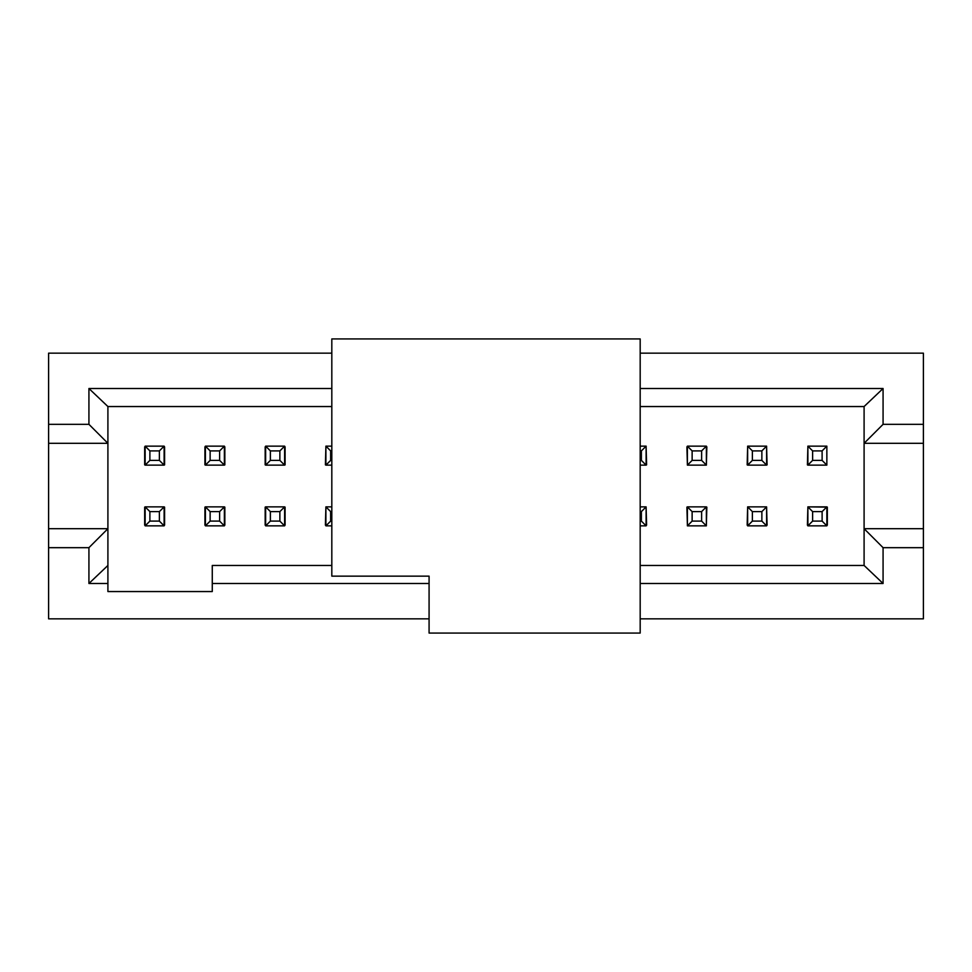 <?xml version="1.0" encoding="UTF-8"?>
<svg xmlns="http://www.w3.org/2000/svg" width="972" height="972" viewBox="0 0 972 972"><rect width="100%" height="100%" fill="white"/><g stroke="black" fill="none" stroke-linecap="round" stroke-linejoin="round"><path stroke-width="1.46" d="M48.6 502.889L48.6 353.164L331.817 353.164L48.6 353.164L48.6 618.836L429.077 618.836L48.6 618.836M48.6 469.099L48.6 353.164M48.6 502.633L48.6 495.404M48.6 486.012L48.6 485.052M48.6 479.123L48.6 470.74M826.856 525.135L827.33 507.117L807.878 506.874L812.628 511.612L812.628 521.101L822.118 521.101L826.856 525.852L826.856 506.874L826.856 525.852L807.878 525.852L807.878 506.874L826.856 506.874L822.118 511.612L822.118 521.101L826.856 525.852L822.118 521.101L812.628 521.101L812.628 511.612L807.878 506.874L807.878 525.852L812.628 521.101L807.878 525.852L826.856 525.852M761.866 521.101L761.866 511.612L752.377 511.612L761.866 511.612L766.604 506.874L747.638 506.874L752.377 511.612L752.377 521.101L761.866 521.101L766.604 525.852L766.604 506.874L766.604 525.852L747.638 525.852L747.638 506.874L766.604 506.874L761.866 511.612L761.866 521.101L766.604 525.852L761.866 521.101L752.377 521.101L752.377 511.612L747.638 506.874L747.638 525.852L752.377 521.101L747.638 525.852L766.604 525.852M701.614 521.101L701.614 511.612L692.125 511.612L692.125 521.101L701.614 521.101L706.365 525.852L687.386 525.852L687.386 506.874L687.386 525.852L692.125 521.101L692.125 511.612L687.386 506.874L706.365 506.874L706.365 525.852L706.365 506.874L701.614 511.612L701.614 521.101L706.365 525.852L701.614 521.101L692.125 521.101L687.386 525.852L706.365 525.852M641.374 521.101L640.183 521.101L641.374 521.101L641.374 511.612L646.113 506.874L640.183 506.874L646.113 506.874L641.374 511.612L641.374 521.101L646.113 525.852L640.183 525.852L646.113 525.852L646.113 506.874L646.113 525.852L641.374 521.101L646.113 525.852M279.875 521.101L279.875 511.612L270.386 511.612L270.386 521.101L279.875 521.101L284.614 525.852L265.648 525.852L265.648 506.874L265.648 525.852L270.386 521.101L270.386 511.612L265.648 506.874L284.614 506.874L284.614 525.852L284.614 506.874L279.875 511.612L279.875 521.101L284.614 525.852L279.875 521.101L270.386 521.101L265.648 525.852L284.614 525.852M219.623 521.101L219.623 511.612L210.134 511.612L210.134 521.101L219.623 521.101L224.374 525.852L205.396 525.852L205.396 506.874L205.396 525.852L210.134 521.101L210.134 511.612L205.396 506.874L224.374 506.874L224.374 525.852L224.374 506.874L219.623 511.612L219.623 521.101L224.374 525.852L219.623 521.101L210.134 521.101L205.396 525.852L224.374 525.852M159.372 521.101L159.372 511.612L149.882 511.612L159.372 511.612L164.122 506.874L145.144 506.874L149.882 511.612L149.882 521.101L159.372 521.101L164.122 525.852L164.122 506.874L164.122 525.852L145.144 525.852L145.144 506.874L164.122 506.874L159.372 511.612L159.372 521.101L164.122 525.852L159.372 521.101L149.882 521.101L149.882 511.612L145.144 506.874L145.144 525.852L149.882 521.101L145.144 525.852L164.122 525.852M640.183 353.164L923.4 353.164L923.4 618.836L640.183 618.836L923.4 618.836L923.4 547.673L883.074 547.673L883.074 583.492L640.183 583.492L883.074 583.492L883.074 547.673L923.4 547.673L923.4 353.164L640.183 353.164M826.856 465.126L822.118 460.388L812.628 460.388L807.878 465.126L812.628 460.388L812.628 450.899L807.878 446.148L807.878 465.126L826.856 465.126L826.856 446.148L822.118 450.899L822.118 460.388L826.856 465.126L807.878 465.126L807.878 446.148L826.856 446.148L826.856 464.883M429.077 583.492L212.273 583.492L212.273 591.559L107.904 591.559L107.904 583.492L88.926 583.492L88.926 547.673L48.6 547.673L88.926 547.673L107.904 528.695L48.6 528.695L107.904 528.695L107.904 443.305L48.6 443.305L107.904 443.305L88.926 424.327L48.6 424.327L88.926 424.327L88.926 388.508L331.817 388.508L88.926 388.508L88.926 424.327L107.904 443.305L107.904 591.559L212.273 591.559L212.273 583.492L429.077 583.492M640.183 388.508L883.074 388.508L883.074 424.327L923.4 424.327L883.074 424.327L864.096 443.305L923.4 443.305L864.096 443.305L864.096 528.695L923.4 528.695L864.096 528.695L883.074 547.673L864.096 528.695L864.096 565.461L883.074 583.492L864.096 565.461L640.183 565.461L864.096 565.461L864.096 443.305L883.074 424.327L883.074 388.508L640.183 388.508M687.386 465.126L687.386 446.148L687.386 465.126L692.125 460.388L692.125 450.899L687.386 446.148L706.365 446.148L706.365 465.126L687.386 465.126L706.365 465.126L706.365 446.148L701.614 450.899L701.614 460.388L706.365 465.126L701.614 460.388L692.125 460.388L687.386 465.126M747.638 465.126L747.638 446.148L747.638 465.126L752.377 460.388L752.377 450.899L747.638 446.148L766.604 446.148L766.604 465.126L747.638 465.126L766.604 465.126L766.604 446.148L761.866 450.899L761.866 460.388L766.604 465.126L761.866 460.388L752.377 460.388L747.638 465.126M646.113 446.148L646.113 465.126L640.183 465.126L646.113 465.126L646.113 446.148L641.374 450.899L641.374 460.388L646.113 465.126L641.374 460.388L640.183 460.388L641.374 460.388L641.374 450.899L646.113 446.148L640.183 446.148L646.113 446.148M325.887 465.126L325.887 446.148L325.887 465.126L330.638 460.388L330.638 450.899L325.887 446.148L331.817 446.148L325.887 446.148L330.638 450.899L331.817 450.899L330.638 450.899L330.638 460.388L325.887 465.126L331.817 465.126L325.887 465.126M325.887 525.852L325.887 506.874L325.887 525.852L330.638 521.101L330.638 511.612L325.887 506.874L331.817 506.874L325.887 506.874L330.638 511.612L330.638 521.101L325.887 525.852L331.817 525.852L325.887 525.852M205.396 465.126L205.396 446.148L205.396 465.126L210.134 460.388L210.134 450.899L205.396 446.148L224.374 446.148L224.374 465.126L205.396 465.126L224.374 465.126L224.374 446.148L219.623 450.899L219.623 460.388L224.374 465.126L219.623 460.388L210.134 460.388L205.396 465.126M145.144 465.126L145.144 446.148L145.144 465.126L149.882 460.388L149.882 450.899L145.144 446.148L164.122 446.148L164.122 465.126L145.144 465.126L164.122 465.126L164.122 446.148L159.372 450.899L159.372 460.388L164.122 465.126L159.372 460.388L149.882 460.388L145.144 465.126M265.648 465.126L265.648 446.148L265.648 465.126L270.386 460.388L270.386 450.899L265.648 446.148L284.614 446.148L284.614 465.126L265.648 465.126L284.614 465.126L284.614 446.148L279.875 450.899L279.875 460.388L284.614 465.126L279.875 460.388L270.386 460.388L265.648 465.126M686.912 446.865L687.386 464.883L686.912 446.865M706.365 464.883L706.838 446.865L706.365 464.883M686.912 507.117L687.386 525.135L686.912 507.117M706.365 525.135L706.838 507.117L706.365 525.135M807.878 446.865L807.404 464.883L807.878 446.865M767.09 464.883L766.604 446.865L767.09 464.883M747.638 446.865L747.164 464.883L747.638 446.865M807.878 507.117L807.404 525.135L807.878 507.117M767.09 525.135L766.604 507.117L767.09 525.135M747.638 507.117L747.164 525.135L747.638 507.117M646.587 525.135L646.113 507.117L646.587 525.135M646.587 464.883L646.113 446.865L646.587 464.883M285.088 525.135L285.088 507.117L284.614 525.135M265.648 507.117L265.174 525.135L265.174 507.117M285.088 464.883L285.088 446.865L284.614 464.883M265.648 446.865L265.174 464.883L265.174 446.865M325.887 446.865L325.413 464.883L325.887 446.865M325.887 507.117L325.413 525.135L325.887 507.117M204.922 446.865L204.922 464.883L204.922 446.865M224.848 464.883L224.848 446.865L224.848 464.883M204.922 507.117L204.922 525.135L204.922 507.117M224.848 525.135L224.848 507.117L224.848 525.135M164.596 464.883L164.596 446.865L164.596 464.883M144.67 446.865L144.67 464.883L144.67 446.865M164.596 525.135L164.596 507.117L164.596 525.135M144.67 507.117L144.67 525.135L144.67 507.117M331.817 565.461L212.273 565.461L212.273 583.492L212.273 565.461L331.817 565.461M107.904 406.539L107.904 443.305L107.904 406.539L88.926 388.508L107.904 406.539L331.817 406.539L107.904 406.539M88.926 583.492L107.904 583.492L107.904 565.461L88.926 583.492L107.904 565.461L107.904 528.695L88.926 547.673L88.926 583.492M640.183 406.539L864.096 406.539L883.074 388.508L864.096 406.539L864.096 443.305L864.096 406.539L640.183 406.539M827.33 507.117L827.33 525.135M687.386 506.874L692.125 511.612L701.614 511.612L706.365 506.874L687.386 506.874M687.386 446.148L692.125 450.899L701.614 450.899L706.365 446.148L687.386 446.148M692.125 450.899L692.125 460.388L701.614 460.388L701.614 450.899L692.125 450.899M822.118 521.101L822.118 511.612L812.628 511.612L822.118 511.612L826.856 506.874M761.866 450.899L766.604 446.148L747.638 446.148L752.377 450.899L761.866 450.899L752.377 450.899L752.377 460.388L761.866 460.388L761.866 450.899M822.118 450.899L826.856 446.148L807.878 446.148L812.628 450.899L822.118 450.899L812.628 450.899L812.628 460.388L822.118 460.388L822.118 450.899M641.374 511.612L640.183 511.612L641.374 511.612M640.183 450.899L641.374 450.899L640.183 450.899M331.817 460.388L330.638 460.388L331.817 460.388M331.817 521.101L330.638 521.101L331.817 521.101M331.817 511.612L330.638 511.612L331.817 511.612M205.396 506.874L210.134 511.612L219.623 511.612L224.374 506.874L205.396 506.874M205.396 446.148L210.134 450.899L219.623 450.899L224.374 446.148L205.396 446.148M210.134 450.899L210.134 460.388L219.623 460.388L219.623 450.899L210.134 450.899M159.372 450.899L164.122 446.148L145.144 446.148L149.882 450.899L159.372 450.899L149.882 450.899L149.882 460.388L159.372 460.388L159.372 450.899M279.875 450.899L284.614 446.148L265.648 446.148L270.386 450.899L279.875 450.899L270.386 450.899L270.386 460.388L279.875 460.388L279.875 450.899M279.875 511.612L284.614 506.874L265.648 506.874L270.386 511.612L279.875 511.612M640.183 338.936L640.183 633.064L640.183 338.936L331.817 338.936L640.183 338.936M331.817 576.141L331.817 338.936L331.817 576.141L429.077 576.141L429.077 633.064L640.183 633.064L429.077 633.064L429.077 576.141L331.817 576.141"/></g></svg>
